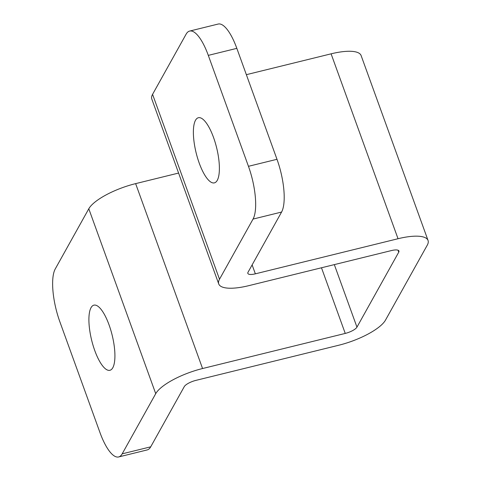 <?xml version="1.0" encoding="UTF-8"?>
<svg xmlns="http://www.w3.org/2000/svg" width="481" height="481" viewBox="0 0 481 481"><rect width="100%" height="100%" fill="white"/><g stroke="black" fill="none" stroke-linecap="round" stroke-linejoin="round"><path stroke-width="0.72" d="M112.788 367.767A33.544 10.564 76.2 0 1 109.927 370.292A33.544 10.564 76.2 0 1 93.092 345.496A33.544 10.564 76.2 0 1 91.035 307.672A33.544 10.564 76.2 0 1 93.897 305.152A33.544 10.564 76.2 0 1 110.732 329.942A33.544 10.564 76.2 0 1 112.788 367.767M217.262 180.345A33.544 10.564 76.2 0 1 214.394 182.87A33.544 10.564 76.2 0 1 197.565 158.075A33.544 10.564 76.2 0 1 195.508 120.256A33.544 10.564 76.2 0 1 198.37 117.731A33.544 10.564 76.2 0 1 215.199 142.526A33.544 10.564 76.2 0 1 217.262 180.345M178.595 173.058L135.636 183.628A41.282 12.554 -19.9 0 0 88.793 208.772L55.249 268.945A41.282 12.999 -103.8 0 0 59.836 321.705L100 432.647A41.282 12.999 -103.8 0 0 118.657 456.95A41.282 12.999 -103.8 0 0 122.18 453.842L155.724 393.674A41.282 12.554 -19.9 0 1 202.567 368.53L345.244 333.423A10.323 3.139 160.1 0 0 356.956 327.134L398.743 252.17A10.323 3.139 160.1 0 0 398.935 250.998A10.323 3.139 160.1 0 0 391.432 250.565L248.755 285.666A41.282 12.554 -19.9 0 1 218.735 283.94A41.282 12.554 -19.9 0 1 219.504 279.245L253.042 219.077A41.282 12.999 -103.8 0 0 248.455 166.312L276.99 159.295A41.282 12.999 76.2 0 1 281.583 212.055L248.04 272.228A10.323 3.139 160.1 0 0 247.847 273.4A10.323 3.139 160.1 0 0 255.351 273.833L398.034 238.726A41.282 12.554 -19.9 0 1 428.048 240.458A41.282 12.554 -19.9 0 1 427.278 245.148L385.491 320.118A41.282 12.554 -19.9 0 1 338.648 345.262L195.971 380.363A10.323 3.139 160.1 0 0 184.259 386.652L150.715 446.825A41.282 12.999 76.2 0 1 147.192 449.927L118.657 456.95M218.735 283.94L151.804 99.038A41.282 12.554 -19.9 0 1 152.573 94.348L186.111 34.175A41.282 12.999 -103.8 0 1 189.634 31.073A41.282 12.999 -103.8 0 1 208.297 55.375L248.455 166.312M189.634 31.073L218.17 24.05A41.282 12.999 76.2 0 1 236.832 48.353L276.99 159.295M246.362 74.675L331.096 53.83A41.282 12.554 -19.9 0 1 361.117 55.562L428.048 240.458M88.793 208.772L155.724 393.674M135.636 183.628L202.567 368.53M321.482 267.773L345.244 333.423M334.325 264.616L356.956 327.134M398.04 250.216L398.743 252.17M152.573 94.348L219.504 279.245M236.832 48.353L208.297 55.375M252.122 264.905L255.351 273.833M331.096 53.83L398.034 238.726M122.18 453.842L150.715 446.825M281.583 212.055L253.042 219.077"/></g></svg>

